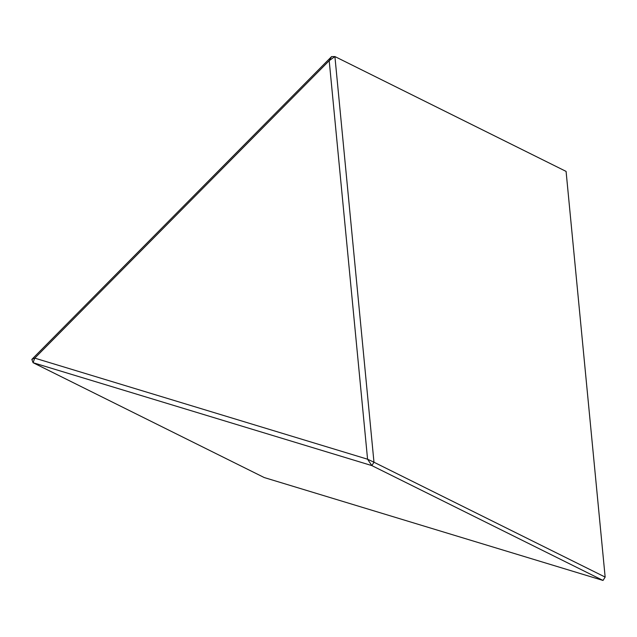 <?xml version="1.0" encoding="UTF-8"?>
<svg xmlns="http://www.w3.org/2000/svg" width="637" height="637" viewBox="0 0 637 637"><rect width="100%" height="100%" fill="white"/><g stroke="black" fill="none" stroke-linecap="round" stroke-linejoin="round"><path stroke-width="0.96" d="M31.85 359.395L33.068 362.7L264.236 477.551L603.024 580.442L371.849 465.599L33.068 362.7L34.764 358.129L367.573 459.213L329.202 60.682L34.764 358.129L31.85 359.395L331.574 56.613L334.911 56.558L373.975 462.231L605.15 577.082L566.086 171.401L334.911 56.558L329.202 60.682L331.574 56.613M373.975 462.231L367.573 459.213L371.849 465.599L373.975 462.231M605.15 577.082L603.024 580.442"/></g></svg>
